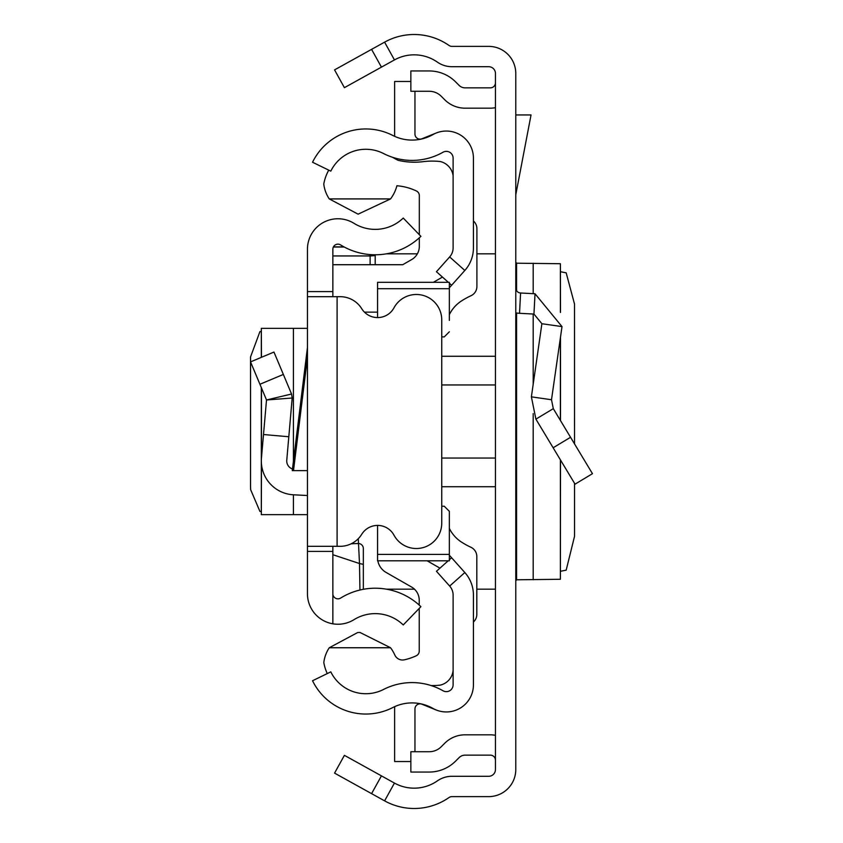 <?xml version="1.0" encoding="UTF-8"?>
<svg xmlns="http://www.w3.org/2000/svg" width="843" height="843" viewBox="0 0 843 843"><rect width="100%" height="100%" fill="white"/><g stroke="black" fill="none" stroke-linecap="round" stroke-linejoin="round"><path stroke-width="1.26" d="M574.526 443.903L574.505 304.007L566.169 272.837L560.49 271.731M574.526 483.292L574.526 536.359L566.169 570.163L560.49 571.269M560.395 459.825L560.395 579.278L560.49 459.983M560.395 579.278L516.58 579.794L515.779 580.911M371.584 793.642L334.555 773.115L344.408 755.339L381.436 775.866L371.584 793.642L384.598 800.85A60.97 60.97 0 0 0 449.034 797.531A5.079 5.079 0 0 1 451.932 796.624L488.677 796.624A27.102 27.102 0 0 0 515.779 769.522L515.779 73.478A27.102 27.102 0 0 0 488.677 46.376L451.932 46.376A5.079 5.079 0 0 1 449.034 45.469A60.97 60.97 0 0 0 384.598 42.15L371.584 49.358L381.436 67.134L344.408 87.661L334.555 69.885L371.584 49.358M381.436 775.866L394.45 783.073A40.643 40.643 0 0 0 437.401 780.86A25.406 25.406 0 0 1 451.932 776.298L488.677 776.298A6.776 6.776 0 0 0 495.452 769.522L495.452 73.478A6.776 6.776 0 0 0 488.677 66.702L451.932 66.702A25.406 25.406 0 0 1 437.401 62.14A40.643 40.643 0 0 0 394.45 59.927L381.436 67.134M495.452 760.228A5.079 5.079 0 0 0 490.373 755.149L465.083 755.149A8.472 8.472 0 0 0 459.098 757.625L455.589 761.134A37.261 37.261 0 0 1 429.245 772.051L410.857 772.051L410.857 751.724L429.245 751.724A16.934 16.934 0 0 0 441.216 746.761L444.725 743.252A28.788 28.788 0 0 1 465.083 734.822L490.373 734.822A25.406 25.406 0 0 1 495.452 735.338M495.452 82.772A5.079 5.079 0 0 1 490.373 87.851L465.083 87.851A8.472 8.472 0 0 1 459.098 85.375L455.589 81.866A37.261 37.261 0 0 0 429.245 70.949L410.857 70.949L410.857 91.276L429.245 91.276A16.934 16.934 0 0 1 441.216 96.239L444.725 99.748A28.788 28.788 0 0 0 465.083 108.178L490.373 108.178A25.406 25.406 0 0 0 495.452 107.662M515.779 287.937A5.079 5.079 0 0 0 520.584 293.006L519.53 313.301A25.406 25.406 0 0 1 515.779 312.827M553.303 408.655L592.46 473.682L575.052 484.167L535.895 419.14L531.385 396.842L551.501 399.74L553.303 408.655L535.895 419.14M520.584 293.006L535.02 293.764L562.007 326.61L541.891 323.723L531.385 396.842M562.007 326.61L551.501 399.74M519.53 313.301L533.956 314.06L541.891 323.723M515.779 114.954L531.037 114.954L515.779 194.786M515.779 262.089L516.58 263.206L560.395 263.722L560.395 312.216M560.49 312.458L560.395 263.722M307.453 470.615L292.279 470.615L307.453 347.432M332.859 546.317L332.859 551.406L307.453 551.406L307.453 291.594L332.859 291.594L332.859 296.683M332.859 291.594L332.859 249.243A5.079 5.079 0 0 1 340.614 244.923A65.733 65.733 0 0 0 420.899 236.335L403.249 218.052A40.327 40.327 0 0 1 353.997 223.332A30.485 30.485 0 0 0 307.453 249.243L307.453 291.594M307.453 551.406L307.453 593.757A30.485 30.485 0 0 0 353.997 619.668A40.327 40.327 0 0 1 403.249 624.948L420.899 606.665A65.733 65.733 0 0 0 340.614 598.077A5.079 5.079 0 0 1 332.859 593.757L332.859 622.798M332.859 551.406L332.859 593.757M307.453 546.317L337.095 546.317L337.095 296.683L307.453 296.683M337.095 296.683L340.129 296.683A25.406 25.406 0 0 1 361.752 308.738A18.63 18.63 0 0 0 393.997 307.811A25.406 25.406 0 0 1 441.753 319.887L441.753 523.113A25.406 25.406 0 0 1 393.997 535.189A18.63 18.63 0 0 0 361.752 534.262A25.406 25.406 0 0 1 340.129 546.317L337.095 546.317M292.479 468.982A8.472 8.472 0 0 1 286.768 460.225L288.812 436.748L263.501 434.535L261.456 458.023L261.456 387.917M307.453 495.526L293.427 494.788A33.868 33.868 0 0 1 261.456 458.023M259.918 384.26L283.353 374.44L273.964 352.058L250.54 361.889L266.514 399.972L292.184 398.012L288.812 436.748M283.353 374.44L291.552 394.008L266.514 399.972L263.501 434.535M291.552 394.008L292.184 398.012L291.552 394.008M307.453 328.349L261.33 328.349L261.456 357.306M261.33 511.564L259.918 511.385L250.634 489.657L250.54 486.042L250.54 356.958L259.918 331.615L261.33 331.436M307.453 514.651L261.33 514.651L261.456 463.903M375.198 264.713L375.198 254.776L375.198 255.598L370.119 255.945L370.119 254.575M359.94 590.026L359.497 563.535L332.859 554.715M351.152 543.809L358.264 543.482A5.079 5.058 0 0 1 363.344 548.54L363.344 589.31L363.344 548.54M363.344 564.357L359.497 563.535L358.264 538.709M473.429 247.905L473.429 158.136A27.102 27.102 0 0 0 432.965 134.574A42.34 42.34 0 0 1 392.796 135.449A59.273 59.273 0 0 0 312.542 162.246L330.804 171.15A38.957 38.957 0 0 1 383.544 153.542A62.667 62.667 0 0 0 442.996 152.246A6.776 6.776 0 0 1 453.113 158.136L453.113 247.905A13.551 13.551 0 0 1 449.667 256.925L464.83 270.466A33.868 33.868 0 0 0 473.429 247.905M448.328 282.321L436.453 271.72L449.667 256.925M449.351 287.79L451.616 285.261L449.351 283.237M451.616 285.261L464.83 270.466M448.191 560.806L436.453 571.28L449.667 586.075A13.551 13.551 0 0 1 453.113 595.095L453.113 684.864A6.776 6.776 0 0 1 442.996 690.754A62.667 62.667 0 0 0 383.544 689.458A38.957 38.957 0 0 1 330.804 671.85L312.542 680.754A59.273 59.273 0 0 0 392.796 707.551A42.34 42.34 0 0 1 432.965 708.426A27.102 27.102 0 0 0 473.429 684.864L473.429 595.095A33.868 33.868 0 0 0 464.83 572.534L449.351 555.21M451.616 557.739L449.351 559.763M436.189 709.985L421.943 704.232A5.079 5.079 0 0 0 414.956 708.942L414.956 751.724M394.745 706.613A25.406 25.406 0 0 0 394.629 708.942L394.629 761.535L410.857 761.535M436.189 133.015L421.943 138.768A5.079 5.079 0 0 1 414.956 134.058L414.956 91.276M410.857 81.465L394.629 81.465L394.629 134.058A25.406 25.406 0 0 0 394.745 136.387M327.284 673.568A44.036 44.036 0 0 1 323.807 662.577A34.142 34.142 0 0 1 329.265 647.751L357.706 632.513L359.982 632.461L390.551 647.751A38.198 38.198 0 0 1 394.83 655.022A8.441 8.441 0 0 0 404.334 659.816A55.849 55.849 0 0 0 416.326 655.728A5.079 5.079 0 0 0 419.234 651.133L419.234 608.383M392.648 157.325A94.226 94.226 0 0 0 398.022 160.286A69.948 69.948 0 0 0 423.27 161.645A73.341 73.341 0 0 1 440.257 161.54A16.839 16.839 0 0 1 453.113 175.776M449.351 288.717L377.559 288.717L377.559 282.321L449.351 282.321L449.351 320.414M473.429 621.986A10.158 10.158 0 0 0 476.822 614.41L476.822 556.506A10.158 10.158 0 0 0 470.931 547.286A77.904 77.904 0 0 1 461.458 542.06A33.868 33.868 0 0 1 449.351 528.371M449.351 314.66A33.868 33.868 0 0 1 461.469 300.962A77.904 77.904 0 0 1 471.005 295.714A10.158 10.158 0 0 0 476.906 286.494L476.906 228.632A10.158 10.158 0 0 0 473.429 220.982M377.559 288.717L377.559 317.579M444.272 336.884L441.753 336.884L444.272 336.884L449.351 331.794M444.272 506.243L441.753 506.243L444.272 506.243L449.351 511.322L449.351 522.713M449.351 511.322L449.351 560.806L449.351 554.399L377.559 554.399L377.559 560.806L377.559 525.421M332.859 264.713L402.722 264.713L411.658 259.591A15.248 15.248 0 0 0 419.319 246.367L419.319 237.8M442.459 277.084L433.323 282.321M419.319 234.702L419.319 195.576A5.079 5.079 0 0 0 416.421 190.992A55.849 55.849 0 0 0 396.916 185.755A38.198 38.198 0 0 1 390.551 198.916L329.255 198.916A34.194 34.194 0 0 1 323.775 184.059A44.036 44.036 0 0 1 328.759 170.16M364.429 312.131L377.559 312.131M390.551 198.916L358.106 214.164L329.255 198.916M377.843 560.806A16.934 16.934 0 0 0 386.083 572.429L411.574 587.023A15.248 15.248 0 0 1 419.234 600.258L419.234 605.126M427.127 560.806L439.962 568.15M329.265 647.751L390.551 647.751M453.113 670.385A16.66 16.66 0 0 1 440.257 685.127A73.341 73.341 0 0 1 431.163 685.57M394.45 783.073L384.598 800.85M394.45 59.927L384.598 42.15M570.542 437.285L553.134 447.77M535.02 293.764L533.956 314.06M516.58 263.206L516.58 290.677M516.58 312.974L516.58 579.794M533.197 263.248L533.197 293.67M533.197 314.017L533.197 384.176M533.197 413.586L533.197 579.752M560.395 337.843L560.395 420.436M441.753 356.273L495.452 356.273M495.452 384.956L441.753 384.956M495.452 486.727L441.753 486.727M441.753 458.044L495.452 458.044M293.427 514.651L293.427 494.788M293.427 461.269L293.427 328.349M307.453 357.348L293.501 470.615M332.859 255.945L370.119 255.945L370.119 264.713M344.271 247.031L333.375 247.031M449.667 586.075L464.83 572.534M560.49 337.211L560.49 420.583M495.452 253.827L476.906 253.827M417.369 253.827L386.357 253.827M495.452 589.173L476.822 589.173M414.45 589.173L386.357 589.173M364.113 589.173L363.344 589.173M261.33 514.651L261.33 387.611M261.33 357.358L261.33 328.349M344.007 246.883L333.438 246.883M449.351 560.806L377.559 560.806"/></g></svg>
